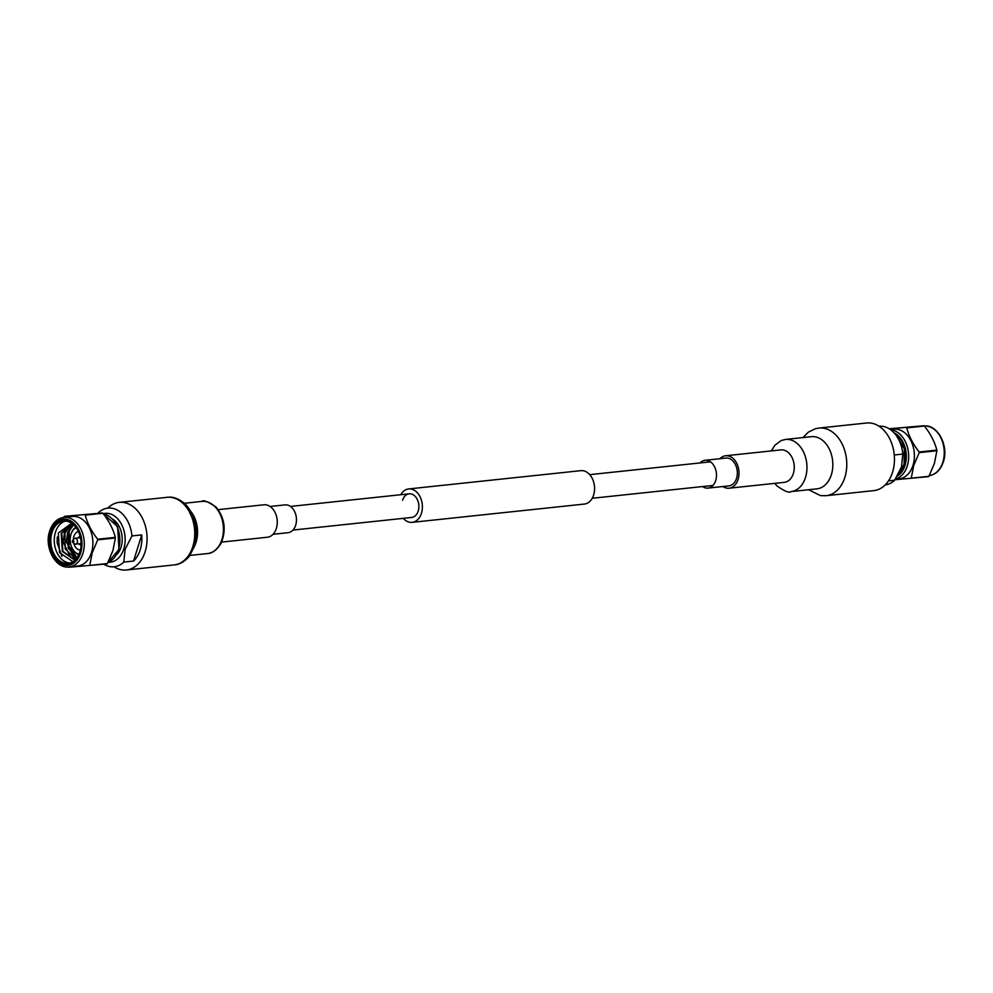 <?xml version="1.0" encoding="UTF-8"?>
<svg xmlns="http://www.w3.org/2000/svg" width="993" height="993" viewBox="0 0 993 993"><rect width="100%" height="100%" fill="white"/><g stroke="black" fill="none" stroke-linecap="round" stroke-linejoin="round"><path stroke-width="1.49" d="M402.587 500.261A11.879 8.428 83.9 0 1 409.141 493.831A11.879 8.428 83.9 0 1 417.097 499.082A11.879 8.428 83.9 0 1 418.214 511.023A11.879 8.428 83.9 0 1 411.661 517.452L292.96 530.063M400.762 494.725A16.794 11.916 83.9 0 1 408.632 488.941L580.831 470.657A16.794 11.916 83.9 0 1 592.064 478.08A16.794 11.916 83.9 0 1 593.64 494.961A16.794 11.916 83.9 0 1 584.368 504.059L412.169 522.343A16.794 11.916 83.9 0 1 403.282 518.346M408.632 488.941A16.794 11.916 83.9 0 1 419.865 496.363A16.794 11.916 83.9 0 1 421.454 513.257A16.794 11.916 83.9 0 1 412.169 522.343M72.539 540.651L73.879 538.963A2.954 2.098 83.9 0 1 75.034 538.293A2.954 2.098 83.9 0 1 77.007 539.596A2.954 2.098 83.9 0 1 77.293 542.563A2.954 2.098 83.9 0 1 75.667 544.152A2.954 2.098 83.9 0 1 74.388 543.742L72.712 542.377A1.067 0.757 83.9 0 1 73.494 540.639A1.067 0.757 83.9 0 1 72.712 542.377M75.034 538.293L79.986 537.772A2.954 2.098 83.9 0 1 80.483 537.796M78.745 554.814A14.672 10.414 83.9 0 1 70.987 534.023A14.672 10.414 83.9 0 1 75.816 527.221M76.151 527.68A13.852 9.831 -96.1 0 0 70.962 534.445A13.852 9.831 -96.1 0 0 78.981 554.305M80.371 550.11A9.421 6.69 83.9 0 1 73.73 543.196M73.345 539.633A9.421 6.69 83.9 0 1 73.867 536.456A9.421 6.69 83.9 0 1 78.385 531.478M79.862 536.63L80.21 536.592A4.096 2.905 -96.1 0 0 79.862 536.63A4.096 2.905 -96.1 0 0 77.975 537.983M81.091 543.494A2.954 2.098 83.9 0 1 80.607 543.63L75.667 544.152M78.596 543.841A4.096 2.905 -96.1 0 0 80.731 544.772A4.096 2.905 -96.1 0 0 81.066 544.71L80.731 544.772M61.926 556.465L57.122 542.674L57.309 536.977M71.657 523.261L58.314 533.042L59.555 552.667L72.911 561.678M74.19 559.469L62.857 551.252L61.777 533.241L71.918 523.472M75.741 559.096L65.203 548.93L64.955 532.906L72.501 523.87M76.697 558.19L68.219 548.086L68.145 532.558L73.556 524.751M76.535 558.389L73.656 556.887L66.407 541.756L67.586 532.62L73.345 524.565M75.456 559.183L70.466 557.222L63.217 542.091L64.396 532.968L68.74 526.017L72.352 523.758M76.051 558.985L73.892 559.506L62.36 551.487L61.206 533.303L71.955 523.46M77.007 557.756L69.013 546.299L69.138 531.652L71.273 526.911M64.458 516.348L102.478 512.984L64.458 516.348A29.331 20.816 83.9 0 0 64.086 516.695L63.713 517.415M115.312 537.337L97.649 539.211C91.517 531.429 87.384 523.41 85.249 515.144L102.912 513.269C109.044 521.052 113.177 529.083 115.312 537.337A29.331 20.816 83.9 0 1 115.374 537.983L112.917 550.594L107.405 563.54L89.755 565.414L92.212 552.803L97.711 539.857L115.374 537.983M68.604 566.978A29.331 20.816 83.9 0 0 69.013 567.264L107.045 563.887A29.331 20.816 83.9 0 0 107.405 563.54M69.895 563.006A21.225 15.056 83.9 0 1 55.434 532.248A21.225 15.056 83.9 0 1 65.439 521.077M79.899 551.835A21.225 15.056 83.9 0 1 68.182 563.329A21.225 15.056 83.9 0 1 53.982 553.945A21.225 15.056 83.9 0 1 51.984 532.608A21.225 15.056 83.9 0 1 63.701 521.126A21.225 15.056 83.9 0 1 77.901 530.498A21.225 15.056 83.9 0 1 79.899 551.835M72.501 516.484A24.912 17.675 83.9 0 1 89.159 527.482A24.912 17.675 83.9 0 1 91.505 552.53A24.912 17.675 83.9 0 1 77.764 566.01L69.15 566.929A24.912 17.675 83.9 0 0 82.903 553.449A24.912 17.675 83.9 0 0 80.557 528.4A24.912 17.675 83.9 0 0 63.887 517.39L72.501 516.484M50.879 532.298A22.045 15.64 83.9 0 1 71.471 522.703A22.045 15.64 83.9 0 1 79.862 552.269A22.045 15.64 83.9 0 1 59.27 561.864A22.045 15.64 83.9 0 1 50.879 532.298M97.649 539.211A29.331 20.816 83.9 0 1 97.711 539.857M112.867 519.327A20.481 14.535 83.9 0 1 121.084 547.081A20.481 14.535 83.9 0 1 116.628 554.764M103.222 513.679A24.577 17.44 83.9 0 1 120.885 523.162A24.577 17.44 83.9 0 1 123.777 548.93A24.577 17.44 83.9 0 1 108.237 562.286M97.997 513.269L98.319 512.785A29.492 20.927 83.9 0 1 107.952 508.106A29.492 20.927 83.9 0 1 131.945 535.935L125.118 549.303L123.802 562.088A29.492 20.927 83.9 0 1 114.17 566.767A29.492 20.927 83.9 0 1 103.818 564.235M141.701 534.904L133.558 561.045A29.492 20.927 -96.1 0 0 140.224 549.762A29.492 20.927 -96.1 0 0 141.701 534.904L131.945 535.935M133.558 561.045L123.802 562.088M889.182 428.765L923.986 425.736L889.38 428.889M895.003 479.731L928.542 476.652A29.331 20.816 -96.1 0 0 928.914 476.305L911.251 478.179L913.709 465.556L919.22 452.622L936.871 450.748L934.425 463.359L928.914 476.305M906.758 427.909L924.409 426.034C930.54 433.817 934.674 441.835 936.821 450.102L919.158 451.976C913.026 444.194 908.893 436.163 906.758 427.909A29.331 20.816 -96.1 0 0 906.324 427.611M895.363 479.185L899.261 478.775A24.912 17.675 -96.1 0 0 913.014 465.295A24.912 17.675 -96.1 0 0 910.668 440.247A24.912 17.675 -96.1 0 0 893.998 429.237L890.46 429.621M919.22 452.622A29.331 20.816 -96.1 0 0 919.158 451.976M936.871 450.748A29.331 20.816 -96.1 0 0 936.821 450.102M899.484 471.973A20.481 14.535 -96.1 0 0 902.004 468.981M885.235 484.882A29.492 20.927 -96.1 0 0 894.681 480.215L901.507 466.859L902.823 454.074A29.492 20.927 -96.1 0 0 879.004 426.22M888.499 480.873L894.681 480.215M894.246 454.98L902.823 454.074M898.739 438.236A20.481 14.535 -96.1 0 0 897.151 436.846M218.199 509.645L263.915 504.792A16.31 11.581 83.9 0 1 275.495 513.393A16.31 11.581 83.9 0 1 275.26 531.131A16.31 11.581 83.9 0 1 267.353 537.238L221.65 542.091M270.084 506.48L285.016 504.891A13.989 9.93 83.9 0 1 294.946 512.264A13.989 9.93 83.9 0 1 294.747 527.469A13.989 9.93 83.9 0 1 287.97 532.707L273.038 534.296M107.765 508.118A33.998 24.13 83.9 0 1 119.222 502.371A33.998 24.13 83.9 0 1 143.364 520.295A33.998 24.13 83.9 0 1 142.88 557.259A33.998 24.13 83.9 0 1 126.409 569.994A33.998 24.13 83.9 0 1 113.996 566.78M722.916 486.52A16.31 11.581 -96.1 0 0 729.085 488.208A16.31 11.581 -96.1 0 0 736.992 482.089A16.31 11.581 -96.1 0 0 737.216 464.364A16.31 11.581 -96.1 0 0 725.647 455.762A16.31 11.581 -96.1 0 0 719.962 458.704M702.548 486.57A13.989 9.93 -96.1 0 0 707.984 488.109L728.837 485.9A13.989 9.93 -96.1 0 0 735.614 480.649A13.989 9.93 -96.1 0 0 735.813 465.444A13.989 9.93 -96.1 0 0 725.883 458.071L705.03 460.293A13.989 9.93 -96.1 0 0 700.04 462.937M707.984 488.109A13.989 9.93 -96.1 0 0 714.761 482.871A13.989 9.93 -96.1 0 0 714.96 467.666A13.989 9.93 -96.1 0 0 705.03 460.293M826.114 495.693L873.778 490.629A33.998 24.13 -96.1 0 0 890.249 477.894A33.998 24.13 -96.1 0 0 890.733 440.929A33.998 24.13 -96.1 0 0 866.591 423.006L818.927 428.07A33.998 24.13 -96.1 0 1 836.168 435.319A33.998 24.13 -96.1 0 1 842.585 482.946A33.998 24.13 -96.1 0 1 826.114 495.693L820.503 495.606L808.563 489.735M103.309 513.791A24.912 17.675 83.9 0 1 118.49 549.663A24.912 17.675 83.9 0 1 108.026 562.348M50.072 531.739A23.273 16.509 83.9 0 1 71.806 521.61A23.273 16.509 83.9 0 1 80.681 552.828A23.273 16.509 83.9 0 1 58.935 562.957A23.273 16.509 83.9 0 1 50.072 531.739M898.131 474.617A22.454 15.938 -96.1 0 0 904.511 464.91A22.454 15.938 -96.1 0 0 895.45 434.462M897.262 476.144A23.273 16.509 -96.1 0 0 905.045 465.283A23.273 16.509 -96.1 0 0 894.072 432.836M895.475 479.023A24.912 17.675 -96.1 0 0 907.279 465.903A24.912 17.675 -96.1 0 0 890.758 429.832M929.287 475.585A24.912 17.675 -96.1 0 0 942.866 462.117A24.912 17.675 -96.1 0 0 924.396 426.022M166.886 497.307A33.998 24.13 83.9 0 1 184.127 504.556A33.998 24.13 83.9 0 1 190.544 552.195A33.998 24.13 83.9 0 1 174.073 564.93C175.438 564.831 181.893 564.719 189.315 556.291L194.777 545.629C198.737 530.039 195.857 516.472 186.125 504.916C176.568 495.991 169.369 497.121 168.562 497.183L119.222 502.371M201.964 501.403A26.228 18.606 83.9 0 1 215.258 506.989A26.228 18.606 83.9 0 1 220.21 543.742A26.228 18.606 83.9 0 1 207.5 553.56C207.785 553.535 214.649 554.032 221.166 543.097C226.441 529.914 224.753 517.936 216.126 507.15C207.959 501.614 203.242 499.69 201.964 501.403L184.437 503.265M191.239 511.929A26.228 18.606 83.9 0 1 194.802 545.529M816.966 488.841L816.904 488.854A26.228 18.606 -96.1 0 0 829.602 479.023A26.228 18.606 -96.1 0 0 824.662 442.282A26.228 18.606 -96.1 0 0 811.368 436.684L785.5 439.44A26.228 18.606 -96.1 0 1 798.794 445.025A26.228 18.606 -96.1 0 1 803.734 481.766A26.228 18.606 -96.1 0 1 791.036 491.597C789.348 493.223 784.631 491.299 776.874 485.85L774.801 483.355M729.085 488.208L784.358 482.337A16.31 11.581 -96.1 0 0 792.24 476.23A16.31 11.581 -96.1 0 0 789.162 453.367A16.31 11.581 -96.1 0 0 780.895 449.891L780.908 449.891M712.974 485.453L592.238 498.275M710.467 461.832L589.718 474.654M409.141 493.831L290.452 506.43M103.272 513.753L117.596 526.687L118.974 549.414L108.014 562.386M69.15 566.929C55.695 569.225 43.928 547.342 49.65 531.131C52.418 522.988 57.16 518.408 63.887 517.39M897.014 436.647L904.325 448.799L904.089 464.302L899.31 472.333M923.85 426.071C937.305 423.775 949.072 445.658 943.35 461.869C940.582 470.012 935.84 474.592 929.113 475.61M126.409 569.994L174.073 564.93M189.973 555.422L207.5 553.56M192.903 546.324L195.534 536.381L194.454 522.69L189.204 511.544M816.904 488.854L791.036 491.597M771.35 450.909L774.888 445.236L781.181 440.532L785.5 439.44M803.027 437.578L808.327 432.154L815.501 428.678L818.927 428.07M780.895 449.891L725.647 455.762"/></g></svg>
